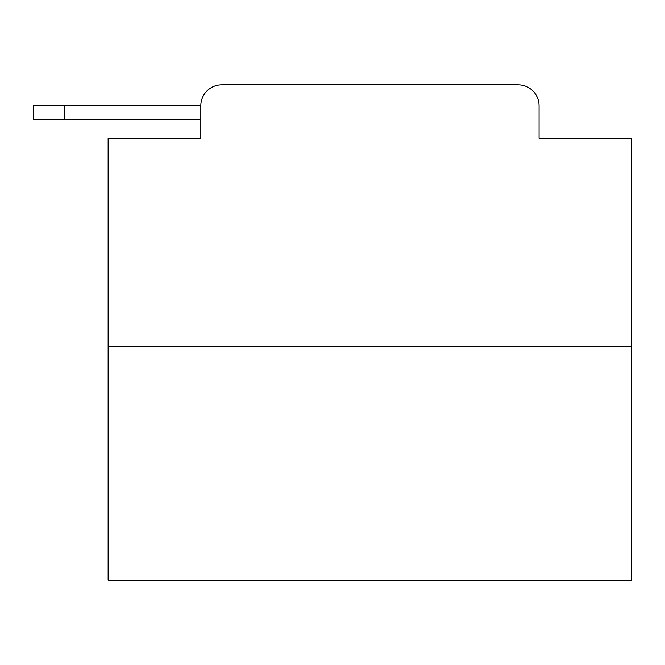 <?xml version="1.0" encoding="UTF-8"?>
<svg xmlns="http://www.w3.org/2000/svg" width="665" height="665" viewBox="0 0 665 665"><rect width="100%" height="100%" fill="white"/><g stroke="black" fill="none" stroke-linecap="round" stroke-linejoin="round"><path stroke-width="1" d="M631.75 346.64L108.129 346.64L108.129 580.171L631.75 580.171L631.75 138.237L539.066 138.237L539.066 105.768A20.948 20.948 0 0 0 518.126 84.829L221.753 84.829A20.948 20.948 0 0 0 200.805 105.768L200.805 138.237L200.805 119.384L33.25 119.384L33.25 105.768L96.084 105.768M108.129 346.64L108.129 138.237L200.805 138.237M221.753 84.829L518.126 84.829M539.066 138.237L539.066 105.768M64.671 119.384L64.671 105.768L200.805 105.768"/></g></svg>
